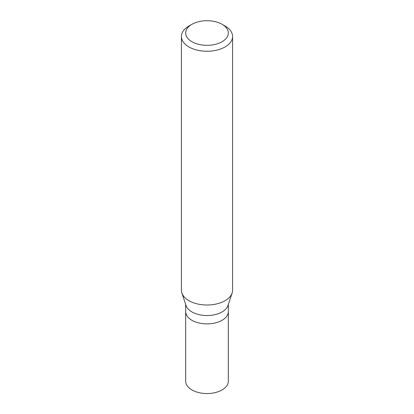 <?xml version="1.0" encoding="UTF-8"?>
<svg xmlns="http://www.w3.org/2000/svg" width="414" height="414" viewBox="0 0 414 414"><rect width="100%" height="100%" fill="white"/><g stroke="black" fill="none" stroke-linecap="round" stroke-linejoin="round"><path stroke-width="0.62" d="M185.674 304.404L185.674 381.227A21.326 12.311 0 0 0 198.839 392.601A21.326 12.311 0 0 0 222.08 389.931A21.326 12.311 0 0 0 228.326 381.227L228.326 311.582A21.326 12.311 180 0 1 222.08 320.286A21.326 12.311 180 0 1 198.839 322.956A21.326 12.311 180 0 1 185.674 311.582A21.326 12.311 0 0 0 198.839 322.956A21.326 12.311 0 0 0 222.08 320.286A21.326 12.311 0 0 0 228.326 311.582L228.326 304.404M232.125 293.029L227.938 305.558A21.326 12.311 180 0 1 222.08 311.928A21.326 12.311 180 0 1 200.754 314.997A21.326 12.311 180 0 1 186.062 305.558L181.875 293.029A25.59 14.775 0 0 0 199.501 304.357A25.59 14.775 0 0 0 225.092 300.678A25.59 14.775 0 0 0 232.125 293.029A25.59 14.775 0 0 0 232.59 290.23L232.59 36.494A25.59 14.775 180 0 1 225.092 46.937A25.59 14.775 180 0 1 197.209 50.141A25.59 14.775 180 0 1 181.41 36.494A25.59 14.775 180 0 1 188.908 26.046L191.92 24.307A21.326 12.311 180 0 1 222.08 24.307A21.326 12.311 180 0 1 222.08 41.716A21.326 12.311 180 0 1 191.92 41.716A21.326 12.311 180 0 1 191.92 24.307L188.908 26.046M181.41 36.494L181.41 290.23A25.59 14.775 0 0 0 181.875 293.029M222.08 24.307L225.092 26.046A25.59 14.775 180 0 1 232.59 36.494"/></g></svg>
